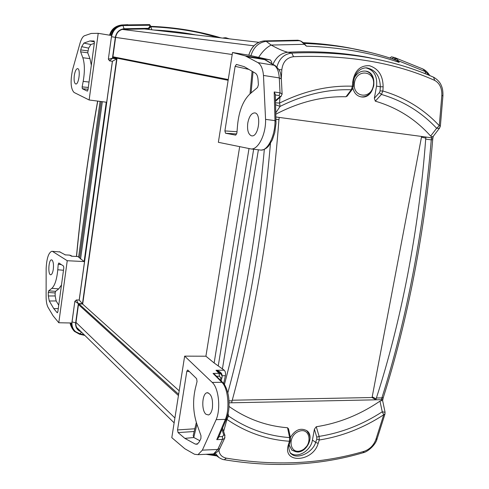 <?xml version="1.0" encoding="UTF-8"?>
<svg xmlns="http://www.w3.org/2000/svg" width="489" height="489" viewBox="0 0 489 489"><rect width="100%" height="100%" fill="white"/><g stroke="black" fill="none" stroke-linecap="round" stroke-linejoin="round"><path stroke-width="0.73" d="M174.139 422.844L76.455 327.208M82.531 304.005L179.188 390.815M122.177 29.389L144.555 28.949M212.409 408.009C211.694 411.927 210.404 414.244 208.534 414.972L205.967 414.256C201.181 410.503 202.049 393.382 207.049 392.753C211.279 393.547 213.063 398.633 212.409 408.009M354.592 77.378C357.343 72.892 360.925 70.795 365.338 71.088C379.311 72.183 374.782 99.554 361.151 96.871L360.674 96.785C356.664 95.765 354.073 92.898 352.899 88.185M290.387 437.429C295.081 429.794 300.552 427.539 306.792 430.662C314.488 435.73 307.428 452.08 297.563 452.05L291.89 450.173L289.164 445.014M227.464 416.011L228.565 416.017L228.082 413.547M223.638 431.463L226.933 419.391L226.291 419.336M385.032 413.835L383.724 414.788L375.852 439.623C373.645 445.375 369.77 449.269 364.238 451.292C321.31 463.969 275.362 466.255 226.383 458.162L224.255 459.721M290.393 452.93C297.373 458.841 310.876 450.864 312.434 440.069L314.403 429.208L316.261 426.738C338.773 423.254 360.008 414.721 379.971 401.139L382.257 411.781L385.081 412.282M247.801 122.928C249.109 116.529 251.37 113.185 254.598 112.898C261.707 112.977 258.828 136.957 251.859 135.863L251.279 135.759C248.161 134.12 247.006 129.842 247.801 122.928M197.825 443.829L195.313 444.098L184.842 438.37L193.846 437.514L193.179 435.571L196.352 422.514M222.037 429.648L223.724 434.886L222.507 436.573L222.458 439.415L217.758 449.452L202.367 450.143L197.996 454.672L194.524 454.257L184.848 448.755L171.804 437.655L184.653 356.133L205.906 356.218L214.127 362.966L224.237 370.222C225.398 371.463 225.79 373.29 225.405 375.717L223.65 383.504M202.367 450.143L216.169 419.641L225.38 419.366L216.761 439.642L218.595 437.472M221.994 377.422L221.939 377.655C222.391 376.995 222.11 375.839 221.095 374.189L219.017 373.376L213.045 373.407L221.878 382.312L212.202 382.404C218.662 387.942 220.949 408.639 216.169 419.641M212.202 382.404L184.653 356.133M195.313 444.098L197.14 444.238L199.206 441.989L200.912 438.529L200.979 435.675L196.737 423.663C193.1 412.276 192.635 400.528 195.349 388.419L197.049 381.548L196.615 378.657L187.959 370.204L187.58 370.045L186.81 371.365L189.347 371.554M184.842 438.37L178.069 432.594L194.176 431.506M194.836 428.78L177.531 429.929L178.069 432.594M177.531 429.929L186.81 371.365M193.846 437.514L199.842 440.723M237.018 131.724L224.891 130.918L225.533 133.246L236.7 133.974M235.631 135.111L225.533 133.246M235.722 135.117L236.908 132.971L237.587 124.842C239.023 110.771 243.149 100.465 249.965 93.919L257.544 87.482L258.412 84.731L258.039 79.554C257.746 76.272 256.835 74.139 255.307 73.154L244.249 66.675L236.419 64.438L235.117 66.351L248.919 69.407M224.891 130.918L235.117 66.351M266.633 60.557L264.182 58.955L245.313 55.893L257.917 62.629C261.004 64.554 262.856 68.827 263.473 75.453L265.57 119.377C266.089 134.151 258.216 149.848 251.077 148.956L218.363 142.305L232.519 52.506L248.797 55.19L270.386 59.97L271.768 62.079L271.56 63.478M245.313 55.893L232.519 52.506M281.352 96.095L279.94 96.663L275.57 100.514M282.129 94.328L282.11 93.876L280.038 92.831L279.133 95.538L279.94 96.663M247.599 56.828L264.653 59.621L274.158 65.257C277.061 67.134 278.773 71.351 279.292 77.91L280.038 92.831L274.195 91.969L275.331 94.53M274.195 91.969L274.989 120.618C275.374 135.3 267.715 150.942 260.894 150.086L260.209 150.007M221.156 380.925L221.939 377.655L220.851 378.046L220.356 380.118M223.724 434.886L224.971 435.595M221.969 375.741L222.079 375.558C222.098 373.193 220.068 371.42 215.991 370.246L219.017 373.376L219.488 376.243L220.851 378.046M216.761 439.642L222.458 439.415L224.549 438.486L224.983 437.551M213.045 373.407L214.579 374.305L223.002 382.783M226.627 418.486L226.462 418.902C228.705 411.689 229.31 410.002 228.895 399.427C228.1 389.165 223.442 382.52 222.953 382.734L221.878 382.312C228.015 387.82 230.044 408.425 225.38 419.366L226.462 418.902L218.241 438.248M224.237 370.222L215.991 370.246L219.463 372.502L221.089 374.183M248.797 55.19L248.815 55.196C251.432 46.73 256.505 41.968 264.048 40.917C256.395 41.962 251.315 46.718 248.797 55.19M264.653 59.621L263.968 58.973M257.917 62.629L274.158 65.257L275.655 65.917M220.288 447.551L219.799 448.547L217.758 449.452L213.571 453.939L211.523 454.036M239.671 146.682L205.906 356.218M433.388 77.146C415.155 69.047 395.191 62.873 373.486 58.613C348.107 53.668 320.87 51.828 291.78 53.087L287.862 52.25C283.559 51.266 278.009 48.869 271.206 45.055L266.163 41.345L264.048 40.917L297.813 40.22L301.615 41.412M298.259 40.324L297.813 40.22M357.068 49.505L348.034 47.702C333.584 45.025 318.639 43.35 303.204 42.665M393.7 57.329L391.42 56.828L389.922 57.995M213.118 454.061L214.787 454.409M215.539 454.953L214.158 453.78M300.918 41.162L306.462 46.162L304.36 44.31L271.206 45.055C266.639 47.299 262.44 51.431 258.602 57.445M370.705 52.561L352.416 48.613C367.428 51.406 381.878 55.178 395.766 59.927L399.152 62.39L398.602 60.887L397.526 60.807L399.152 62.39C370.705 52.61 339.812 47.201 306.462 46.162L304.849 44.334M421.854 68.509L422.887 68.986L425.406 71.632L425.271 73.705M393.052 59.01L393.786 59.175L395.564 57.94L395.191 57.775L393.798 57.341L392.257 58.649L397.526 60.807M429.354 75.385L425.406 71.632L398.602 60.887L395.564 57.94M429.788 75.569C427.918 72.5 425.619 70.306 422.887 68.986L395.191 57.775L391.42 56.828M348.034 47.702L352.416 48.613C336.884 45.734 320.741 44.01 303.987 43.435M279.213 117.433L425.98 137.036L425.699 139.12C418.865 230.582 401.029 321.945 376.396 397.991L375.931 399.819L231.658 402.795L232.086 400.821C254.482 318.584 271.474 219.06 278.938 119.664L279.213 117.433L275.992 117.005M432.832 138.613L433.248 136.419L431.756 136.7L430.632 136.089C415.687 119.255 397.245 107.617 375.314 101.168L374.354 98.252L376.548 86.119C377.514 75.978 373.914 69.884 365.748 67.837M347.422 95.734L345.986 96.755C322.648 96.168 299.299 101.963 275.943 114.145M379.971 401.139L381.243 400.699L381.885 397.887L376.396 397.991M229.011 406.42C246.774 418.932 266.279 426.041 287.526 427.741L288.583 429.042M425.699 139.12L431.261 139.86L431.542 137.812L425.974 137.067M383.303 397.49L381.885 397.887C405.931 322.092 423.78 230.918 431.261 139.86L432.698 139.591M375.937 399.788L381.426 399.678L382.973 398.877L383.248 397.673C407.374 321.878 425.241 230.765 432.686 139.781L432.875 138.369L431.53 137.812L431.756 136.7M381.426 399.678L381.885 397.887M382.63 400.656L383.076 398.315M385.032 412.08L382.642 400.662L381.243 400.699M227.843 392.801C248.394 316.848 262.599 233.742 270.46 143.485M439.782 127.794L439.409 128.289L436.646 128.289L430.632 136.089M433.541 77.189L434.745 80.422C439.684 83.216 442.05 88.197 441.836 95.379L442.918 95.93M441.836 95.379L439.287 125.704L440.387 126.003L442.93 95.771C443.016 91.59 442.551 88.381 441.543 86.143C440.357 82.684 437.777 79.738 433.792 77.299C415.412 69.12 395.308 62.892 373.486 58.613L368.443 57.525C343.052 52.567 316.187 50.807 287.862 52.25C281.175 53.008 276.206 57.03 272.966 64.31M276.933 66.969C279.182 58.619 284.127 53.992 291.78 53.087L293.553 56.687C347.838 54.67 394.904 62.58 434.745 80.422M433.089 136.572L439.403 128.289L440.381 126.107M278.913 69.603L281.829 69.793C282.758 62.03 286.664 57.659 293.553 56.687M275.649 102.818L279.543 103.081L279.977 97.317M281.303 78.319L281.829 69.793M275.912 112.635L280.118 106.394L275.71 104.805M375.314 101.168L381.414 94.438L382.875 91.009L383.138 86.797C382.979 75.563 378.388 68.527 369.372 65.691C360.081 65.355 354.531 70.777 352.716 81.944L352.38 86.217L351.285 89.774L345.986 96.755M362.948 452.79L364.238 451.292M377.184 438.572L375.852 439.623M215.325 453.297L218.999 457.594M226.383 458.162C221.774 457.148 219.286 454.422 218.919 449.996M287.526 427.741L289.629 437.576L289.421 441.255L288.412 444.69C281.982 463.994 312.948 462.325 318.174 443.376L319.268 439.996L319.128 436.384L316.261 426.738M375.931 399.819L372.074 397.526L421.604 136.449M421.463 137.189L425.809 138.1M376.151 398.865L372.202 396.836M289.433 444.024L288.412 444.69M318.174 443.376L315.686 442.392C312.648 452.667 297.067 460.051 291.108 453.719L290.857 453.468M314.403 429.208L316.768 437.203L319.128 436.384C341.322 432.899 362.361 424.696 382.257 411.781L383.724 414.788C363.419 428.003 341.933 436.408 319.268 439.996L316.774 439.018L315.686 442.392L312.434 440.069M290.435 440.601L289.421 441.255C266.823 439.709 245.998 432.417 226.933 419.391L228.565 416.017C247.177 428.804 267.532 435.992 289.629 437.576L290.478 437.857L290.356 440.876L289.347 444.305C287.41 447.631 290.949 454.953 291.108 453.719M290.503 437.973L288.504 428.682M366.004 67.83L366.719 67.855C375.418 69.719 379.953 76.015 380.326 86.736L383.138 86.797M352.716 81.944L353.602 82.317M366.719 67.855L366.726 67.855C362.386 67.598 354.537 70.893 353.602 82.231L353.26 86.584M347.025 96.254L352.129 89.542L351.285 89.774C327.679 89.022 303.956 94.56 280.118 106.394L279.543 103.081C303.962 90.997 328.241 85.379 352.38 86.217L353.272 86.498L352.343 89.261M376.548 86.119L380.326 86.736L380.063 90.93L382.875 91.009C405.014 97.574 423.816 109.139 439.287 125.704L436.646 128.289C421.481 112.115 403.07 100.832 381.414 94.438L379.391 92.665L374.354 98.252M298.003 40.245L299.83 40.673L266.163 41.345C258.644 42.421 253.553 47.213 250.888 55.722M232.244 400.222L372.074 397.526M74.279 75.661C75.013 71.186 76.125 68.839 77.623 68.613L77.696 68.631C80.771 68.986 78.827 84.689 75.801 84.004C74.304 83.332 73.796 80.551 74.279 75.661M53.301 269.207C52.775 272.605 51.95 274.457 50.819 274.769C47.775 275.374 48.466 259.732 51.467 259.848L52.091 260.075C53.356 261.633 53.759 264.677 53.301 269.207M98.216 33.325L89.139 99.982L74.028 92.439C70.709 88.815 70.22 81.26 72.568 69.774L80.08 42.995C81.357 38.9 82.818 36.492 84.456 35.758L91.284 33.435L98.216 33.325L111.107 35.434C112.886 29.163 116.785 25.66 122.812 24.933L121.81 24.97M87.812 50.856L80.722 49.915L81.694 46.681L88.643 48.124L87.739 52.8L89.952 58.625L82.837 57.751C84.756 63.729 84.878 71.602 83.185 81.376L89.041 82.048M82.837 57.751L80.648 51.865L87.739 52.8M80.722 49.915L80.648 51.865M94.298 43.368L90.868 44.542L83.888 43.087L81.694 46.681M83.888 43.087L89.939 40.948L94.157 40.984M87.409 91.107L87.996 89.762L94.401 42.567L94.09 40.966M87.287 91.095L82.341 88.735L88.069 89.236M88.307 87.445L82.134 86.908L82.341 88.735M82.134 86.908L83.185 81.376M144.878 28.985L139.432 28.545L124.096 29.047C119.463 29.67 116.633 32.445 115.618 37.378L112.916 56.81L113.668 58.136L116.975 58.656L82.702 304.011L79.67 303.926L78.411 305.008L75.929 322.85L75.917 325.191L76.718 327.783L77.433 328.914L80.606 331.291M90.868 44.542L88.643 48.124M89.952 58.625L91.327 65.214M89.939 40.948L94.444 41.92M57.531 312.709L57.201 312.728L57.843 311.786L63.808 267.844L63.539 266.053L58.839 262.978L58.222 264.249L61.314 264.592M61.48 284.977L58.759 288.883L55.538 291.352L55.135 292.966L55.184 295.949L56.174 300.949L58.735 305.209M55.538 291.352L48.655 290.839L48.258 292.459L55.135 292.966M55.184 295.949L48.307 295.986L48.258 292.459M48.307 295.986L49.279 300.992L56.174 300.949M57.201 312.728L53.778 308.657L49.279 300.992M53.778 308.657L58.283 308.547M63.478 270.258L57.775 269.769C56.84 279.323 54.872 285.515 51.858 288.339L58.759 288.883M52.757 251.566L67.244 260.716L58.796 322.752L53.118 315.857L48.032 307.318C46.852 305.13 46.21 301.792 46.107 297.3L46.149 268.449C46.675 258.406 48.545 252.691 51.761 251.297L59.854 251.951L65.318 254.879M57.775 269.769L58.222 264.249M48.655 290.839L51.858 288.339M76.81 327.948L78.142 328.883M80.496 331.181L77.354 328.81M137.232 28.606L132.14 28.686M113.081 57.647L116.975 58.656M139.432 28.545L144.127 28.643M69.401 255.117L70.691 255.454M52.127 251.315L59.854 251.951L65.349 254.903M89.139 99.982L106.266 102.207L84.12 261.56L67.244 260.716M70.697 255.46L72.079 256.193L71.596 256.212L77.892 256.542L84.12 261.56M58.796 322.752L71.345 322.997L71.938 327.422L74.132 331.084M84.811 335.405L79.554 334.231L74.407 331.371C72.25 329.115 71.229 326.328 71.345 322.997M229.298 38.845L225.68 37.708L223.699 38.191M224.769 38.319L225.68 37.708M122.825 24.933L149.646 24.615L150.814 26.333C175.484 27.317 198.882 31.168 220.997 37.879M75.844 331.86L75.587 331.658C72.751 329.183 71.553 325.931 71.999 321.903L74.848 301.297L76.425 299.946L79.181 300.032L112.378 61.29L109.554 60.868L108.35 59.145L111.455 36.724C112.825 30.098 116.626 26.369 122.861 25.544L149.823 25.239C150.129 25.819 149.616 26.846 148.289 28.319L150.496 26.094M150.808 26.779C168.21 27.445 185.013 29.572 201.223 33.166L218.528 37.586L201.285 33.179C185.074 29.584 168.271 27.457 150.869 26.797L150.398 26.767L150.869 26.797L151.841 29.798M201.223 33.166L206.902 34.481M225.227 38.368L225.698 38.27M223.424 37.965L223.112 38.124M147.69 29.309L146.694 28.588M150.001 25.275L150.349 27.103L148.509 29.407M149.775 25.226L122.916 25.556L124.09 28.747L148.289 28.319L148.136 29.364M226.138 38.478L225.313 38.38M109.554 60.868L112.427 58.27L108.417 59.151L109.615 60.868L112.439 61.296L79.236 300.081L76.48 299.995L74.903 301.346L78.332 303.608L76.425 299.946M81.082 331.756C77.128 330.252 75.318 327.282 75.661 322.832L78.332 303.608L82.47 303.73L79.181 300.032M112.378 61.29L116.657 58.912L112.427 58.27L115.337 37.341C116.388 32.25 119.304 29.389 124.09 28.747M72.769 329.329L70.581 322.984M122.812 24.933C116.724 25.66 112.825 29.163 111.095 35.428M110.214 35.287C111.963 29.114 115.85 25.672 121.883 24.963L127.825 24.688M373.37 85.618C370.9 100.111 351.848 97.274 354.488 82.61C357.056 67.885 376.145 71.125 373.37 85.618M298.773 431.39C310.613 426.659 313.107 445.87 301.352 450.491C289.549 455.412 286.829 436.023 298.773 431.39M75.997 322.379L174.903 417.973M78.527 304.629L178.442 395.54M79.114 304.048L178.638 394.299M112.965 57.384L228.137 80.288L112.965 57.384M112.916 56.779L228.259 79.542M115.612 37.396L232.202 54.517M122.109 29.407L253.98 45.832M144.457 28.937L258.852 42.305L144.506 28.937M251.083 92.971L253.027 71.816M193.766 437.447L196.963 424.299M275.356 94.988L279.133 95.538M265.57 119.377L274.989 120.618L276.047 121.186M263.473 75.453L279.292 77.91L281.358 79.01L281.383 79.475M216.523 376.267L219.488 376.243M222.507 436.573L218.938 436.708M222.049 375.735L225.405 375.717M270.386 59.97L264.182 58.955M264.329 149.408C256.652 234.121 243.351 312.495 224.427 384.537M258.388 149.799L222.44 368.749M253.657 149.255L218.259 365.839M248.999 148.595L214.127 362.966M301.695 41.687L299.946 40.697M305.057 44.554L302.471 42.023M377.563 59.432L377.899 59.499M391.286 58.435L392.257 58.649M394.629 59.542L396.518 58.484M207.953 454.202L216.26 455.503M229.072 402.814L231.664 402.765M276.022 119.279L278.938 119.664M431.261 139.86L431.53 137.812M232.086 400.821L228.999 400.882M316.768 437.203L316.774 439.018M380.063 90.93L379.391 92.665M113.876 58.185L113.424 58.008M65.061 254.885L69.566 255.13L71.596 256.212L77.892 256.542M76.553 256.432C81.461 204.683 88.527 152.91 97.745 101.101M78.613 257.049L100.086 101.406M79.579 258.045L101.199 101.553M80.557 259.054L102.323 101.694M81.504 332.172L79.939 333.81M226.48 38.515L225.845 38.313M74.848 301.297L72.054 321.951C71.608 325.98 72.8 329.225 75.636 331.695L80.037 333.834L84.157 334.763M111.455 36.724L108.35 59.145M122.861 25.544L122.916 25.556C116.688 26.388 112.886 30.11 111.516 36.736L115.337 37.341M153.717 30.018C168.106 30.63 182.091 32.268 195.673 34.915M75.661 322.832L71.999 321.903M82.47 303.73L116.657 58.912M208.088 392.759L207.049 392.753M213.387 453.994L214.928 454.477L218.173 456.97C220.692 458.731 222.843 459.672 224.628 459.788C273.974 467.857 320.252 465.473 363.461 452.637C367.19 451.995 375.369 445.473 377.025 439.067L384.898 414.275L385.045 412.099M252.098 71.272L250.026 93.87M280.943 96.474L275.594 101.18M280.949 96.467L282.11 93.882L281.352 79.01C280.319 75.159 282.251 71.822 275.02 65.532L264.219 59.132M261.334 150.086L264.097 149.506L266.768 147.88L268.583 146.077L272.361 139.866L274.757 132.623L276.016 123.332L275.313 94.053M251.077 148.956L260.894 150.086M222.611 428.291L224.916 435.418L224.549 438.486L219.799 448.547M219.799 448.554C219.066 450.693 216.988 452.49 213.571 453.939L197.996 454.672M215.038 454.568L212.47 454.14M206.022 454.293L216.81 455.925M366.285 67.837L366.689 67.855M69.505 255.105L70.532 255.374M60.281 252.049L59.261 251.719M69.462 255.099L65.245 254.879M223.4 37.977L224.414 37.757M127.666 24.694L121.902 24.963M76.437 256.425C81.351 204.677 88.411 152.898 97.623 101.089M226.486 38.521L225.649 38.258M70.233 322.978C70.08 323.932 70.783 325.851 72.348 328.736M72.727 329.268L73.472 330.295M109.609 35.19C110.477 31.981 112.867 26.21 121.73 24.976M360.613 96.773C364.763 97.445 371.047 95.496 373.737 85.673C374.666 75.642 369.458 71.755 365.277 71.082M306.646 430.552C312.22 437.618 309.543 440.51 307.783 445.173L303.192 449.923C296.053 452.698 297.495 452.392 291.823 450.118"/></g></svg>
